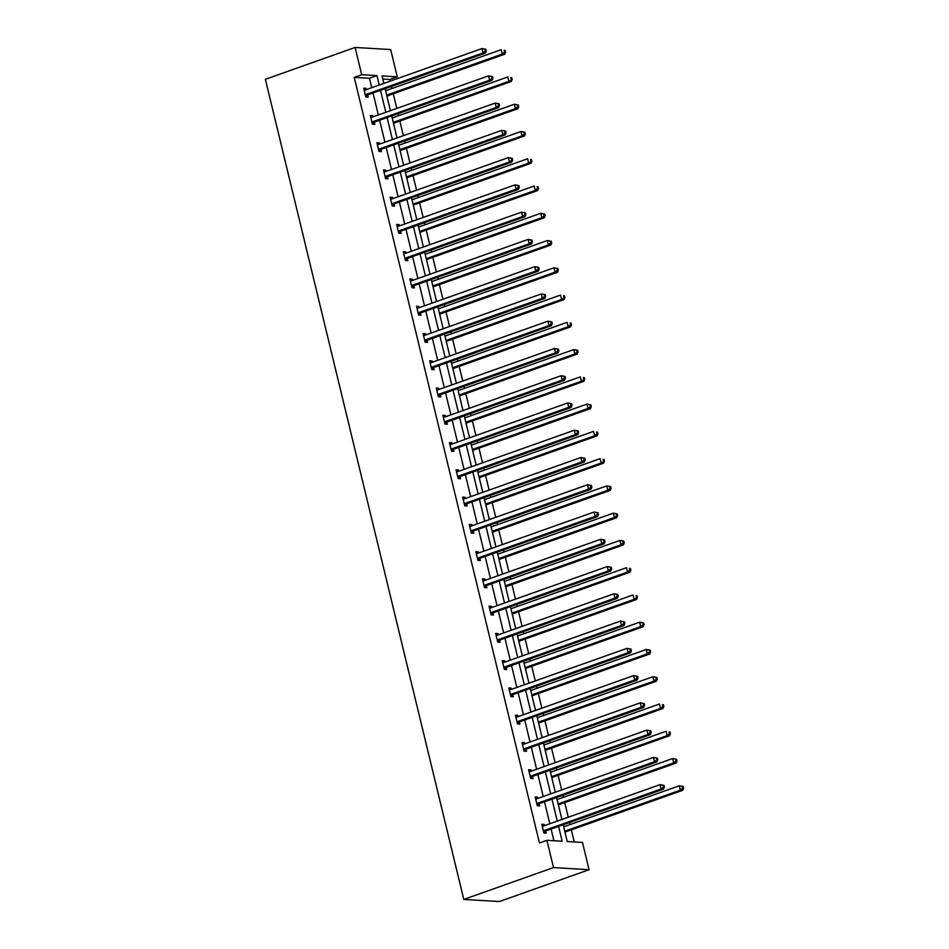 <?xml version="1.0" encoding="UTF-8"?>
<svg xmlns="http://www.w3.org/2000/svg" width="949" height="949" viewBox="0 0 949 949"><rect width="100%" height="100%" fill="white"/><g stroke="black" fill="none" stroke-linecap="round" stroke-linejoin="round"><path stroke-width="1.42" d="M563.196 824.764L567.253 841.526L582.484 842.439L589.08 869.699L499.352 901.55L463.788 899.427L265.376 79.301L355.104 47.45L361.699 74.71L354.226 77.367L539.447 842.973L546.921 840.316L562.152 841.217L558.57 826.401M355.104 47.45L390.668 49.573L397.263 76.833L382.032 75.92L383.835 83.405M390.193 81.151L389.79 79.491L397.263 76.833M574.24 841.941L571.322 829.841M570.041 824.562L569.542 822.51M568.261 817.219L564.726 802.581M563.445 797.302L562.947 795.238M561.666 789.959L558.131 775.321M556.849 770.03L556.351 767.978M555.07 762.699L551.535 748.061M550.254 742.77L549.756 740.718M548.475 735.428L544.94 720.801M543.658 715.51L543.16 713.458M541.879 708.168L538.344 693.541M537.063 688.25L536.565 686.198M535.283 680.908L531.748 666.281M530.467 660.99L529.969 658.938M528.688 653.647L525.153 639.009M523.872 633.73L523.374 631.678M522.092 626.387L518.557 611.749M517.276 606.47L516.778 604.406M515.497 599.127L511.962 584.489M510.681 579.198L510.182 577.146M508.901 571.867L505.366 557.229M504.085 551.938L503.587 549.886M502.306 544.596L498.771 529.969M497.49 524.678L496.991 522.626M495.71 517.335L492.175 502.709M490.894 497.418L490.396 495.366M489.115 490.075L485.58 475.437M484.298 470.158L483.8 468.106M482.519 462.815L478.984 448.177M477.703 442.898L477.205 440.846M475.923 435.555L472.388 420.917M471.107 415.638L470.609 413.574M469.34 408.295L465.793 393.657M464.512 388.366L464.014 386.314M462.744 381.035L459.197 366.397M457.916 361.106L457.418 359.054M456.149 353.763L452.602 339.137M451.321 333.846L450.822 331.794M449.553 326.503L446.006 311.877M444.725 306.586L444.227 304.534M442.958 299.243L439.411 284.605M438.13 279.326L437.631 277.274M436.362 271.983L432.815 257.345M431.534 252.066L431.036 250.002M429.767 244.723L426.22 230.085M424.938 224.794L424.44 222.742M423.171 217.463L419.624 202.825M418.343 197.534L417.845 195.482M416.575 190.203L413.029 175.565M411.747 170.274L411.249 168.222M409.98 162.931L406.433 148.305M405.152 143.014L404.665 140.962M403.384 135.671L399.837 121.045M398.556 115.754L398.07 113.702M396.789 108.411L393.242 93.773M391.961 88.494L391.474 86.442M535.402 797.907L537.585 797.124L535.189 796.982L537.3 805.725L539.708 805.867L539.234 803.91M537.585 797.124L537.893 798.394M522.223 743.375L524.394 742.604L521.997 742.462L524.109 751.205L526.517 751.347L526.043 749.39M524.394 742.604L524.702 743.874M509.032 688.855L511.203 688.084L508.806 687.942L510.918 696.673L513.326 696.815L512.851 694.87M511.203 688.084L511.511 689.354M495.841 634.335L498.011 633.564L495.615 633.41L497.727 642.153L500.135 642.295L499.66 640.338M498.011 633.564L498.32 634.822M482.65 579.815L484.82 579.032L482.424 578.89L484.536 587.633L486.944 587.775L486.469 585.818M484.82 579.032L485.129 580.302M469.458 525.283L471.641 524.512L469.233 524.37L471.345 533.101L473.753 533.255L473.278 531.298M471.641 524.512L471.938 525.782M456.267 470.763L458.45 469.992L456.042 469.85L458.153 478.581L460.562 478.723L460.087 476.766M458.45 469.992L458.747 471.25M443.076 416.243L445.259 415.46L442.851 415.318L444.962 424.061L447.37 424.203L446.896 422.246M445.259 415.46L445.556 416.73M429.885 361.711L432.068 360.94L429.66 360.798L431.771 369.541L434.179 369.683L433.705 367.726M432.068 360.94L432.364 362.21M416.694 307.191L418.877 306.42L416.469 306.278L418.58 315.009L420.988 315.151L420.514 313.206M418.877 306.42L419.185 307.69M403.503 252.671L405.686 251.888L403.278 251.746L405.389 260.489L407.797 260.631L407.323 258.674M405.686 251.888L405.994 253.158M390.312 198.139L392.495 197.368L390.086 197.226L392.198 205.969L394.606 206.111L394.132 204.154M392.495 197.368L392.803 198.638M377.121 143.619L379.303 142.848L376.895 142.706L379.007 151.437L381.415 151.579L380.94 149.634M379.303 142.848L379.612 144.118M363.93 89.099L366.112 88.328L363.704 88.174L365.816 96.917L368.224 97.059L367.749 95.102M366.112 88.328L366.421 89.586M553.919 840.731L551.096 829.058M549.815 823.768L544.501 801.798M543.219 796.508L537.905 774.526M536.624 769.248L531.31 747.266M530.028 741.988L524.714 720.006M523.433 714.727L518.118 692.746M516.837 687.456L511.523 665.486M510.242 660.196L504.927 638.226M503.646 632.936L498.332 610.966M497.051 605.676L491.736 583.694M490.455 578.416L485.141 556.434M483.86 551.155L478.545 529.174M477.264 523.884L471.95 501.914M470.668 496.624L465.354 474.654M464.073 469.364L458.758 447.394M457.477 442.104L452.163 420.134M450.882 414.843L445.567 392.862M444.286 387.583L438.972 365.602M437.691 360.323L432.376 338.342M431.095 333.052L425.781 311.082M424.5 305.792L419.185 283.822M417.904 278.531L412.59 256.562M411.308 251.271L405.994 229.29M404.713 224.011L399.399 202.03M398.117 196.751L392.803 174.77M391.522 169.491L386.207 147.51M384.926 142.22L379.612 120.25M378.331 114.959L373.016 92.99M371.735 87.699L369.458 78.281L354.226 77.367M370.525 116.359L372.708 115.588L370.3 115.446L372.411 124.177L374.819 124.319L374.345 122.374M372.708 115.588L373.016 116.857M383.716 170.879L385.899 170.108L383.491 169.966L385.602 178.709L388.011 178.851L387.536 176.894M385.899 170.108L386.207 171.378M396.907 225.411L399.09 224.628L396.682 224.486L398.794 233.229L401.202 233.371L400.727 231.414M399.09 224.628L399.399 225.898M410.098 279.931L412.281 279.16L409.873 279.018L411.985 287.749L414.393 287.891L413.918 285.934M412.281 279.16L412.59 280.418M423.29 334.451L425.472 333.68L423.064 333.538L425.176 342.269L427.584 342.411L427.109 340.466M425.472 333.68L425.781 334.95M436.481 388.971L438.663 388.2L436.255 388.058L438.367 396.801L440.775 396.943L440.3 394.986M438.663 388.2L438.96 389.47M449.672 443.503L451.854 442.732L449.446 442.578L451.558 451.321L453.966 451.463L453.492 449.506M451.854 442.732L452.151 443.99M462.863 498.023L465.046 497.252L462.637 497.11L464.749 505.841L467.157 505.983L466.683 504.038M465.046 497.252L465.342 498.522M476.054 552.543L478.237 551.772L475.829 551.63L477.94 560.373L480.348 560.515L479.874 558.558M478.237 551.772L478.533 553.042M489.245 607.075L491.416 606.292L489.02 606.15L491.131 614.893L493.539 615.035L493.065 613.078M491.416 606.292L491.724 607.562M502.436 661.595L504.607 660.824L502.211 660.682L504.322 669.413L506.73 669.555L506.256 667.598M504.607 660.824L504.915 662.082M515.627 716.115L517.798 715.344L515.402 715.202L517.513 723.945L519.922 724.087L519.447 722.13M517.798 715.344L518.107 716.614M528.818 770.647L530.989 769.864L528.593 769.722L530.705 778.465L533.113 778.607L532.638 776.65M530.989 769.864L531.298 771.134M541.998 825.167L544.18 824.396L541.784 824.254L543.896 832.985L546.304 833.127L545.829 831.17M544.18 824.396L544.489 825.654M546.921 840.316L553.516 867.576L463.788 899.427M553.516 867.576L589.08 869.699M385.116 88.696L390.43 110.665M391.712 115.956L397.026 137.925M398.307 143.216L403.622 165.185M404.903 170.476L410.217 192.457M411.498 197.736L416.813 219.717M418.094 224.996L423.408 246.977M424.689 252.268L430.004 274.237M431.285 279.528L436.599 301.497M437.88 306.788L443.195 328.757M444.476 334.048L449.79 356.017M451.072 361.308L456.386 383.289M457.667 388.568L462.982 410.549M464.263 415.828L469.577 437.809M470.858 443.1L476.173 465.069M477.454 470.36L482.768 492.329M484.049 497.62L489.364 519.589M490.645 524.88L495.959 546.849M497.24 552.14L502.555 574.121M503.836 579.4L509.15 601.381M510.432 606.66L515.746 628.641M517.027 633.932L522.341 655.901M523.623 661.192L528.937 683.161M530.218 688.452L535.533 710.421M536.814 715.712L542.128 737.693M543.409 742.972L548.724 764.953M550.005 770.232L555.319 792.213M556.6 797.492L561.915 819.473M379.22 85.042L376.931 75.623L361.699 74.71M557.288 821.11L551.974 799.141M550.693 793.85L545.378 771.881M544.097 766.59L538.783 744.621M537.502 739.33L532.187 717.349M530.906 712.07L525.592 690.089M524.311 684.81L518.996 662.829M517.715 657.538L512.401 635.569M511.12 630.278L505.805 608.309M504.524 603.018L499.21 581.049M497.928 575.758L492.614 553.789M491.333 548.498L486.018 526.517M484.737 521.238L479.423 499.257M478.142 493.978L472.827 471.997M471.546 466.706L466.232 444.737M464.951 439.446L459.636 417.477M458.355 412.186L453.041 390.217M451.76 384.926L446.445 362.945M445.164 357.666L439.85 335.685M438.568 330.406L433.254 308.425M431.973 303.146L426.659 281.165M425.377 275.874L420.063 253.905M418.794 248.614L413.467 226.645M412.198 221.354L406.872 199.385M405.603 194.094L400.276 172.113M399.007 166.834L393.681 144.853M392.412 139.574L387.085 117.593M385.816 112.302L380.49 90.333M389.79 79.491L382.791 79.075M563.386 825.547L563.718 826.804L679.259 785.784L683.197 786.507L682.236 786.448L682.663 788.204L683.624 788.251L683.197 786.507M565.046 832.32L565.497 834.278M556.814 798.275L557.122 799.544L672.663 758.524L676.601 759.247L675.641 759.188L676.068 760.932L677.028 760.991L676.601 759.247M558.451 805.06L558.925 807.018M550.218 771.015L550.527 772.284M670.433 733.731L670.006 731.987L669.045 731.928L669.472 733.672L670.433 733.731L669.531 735.772L552.579 777.29A1.827 1.554 93.4 0 0 552.057 777.611L552.306 779.746M543.599 743.767L543.931 745.024M663.837 706.471L663.41 704.727L662.449 704.668L662.876 706.412L663.837 706.471L662.936 708.512L545.983 750.03A1.827 1.554 93.4 0 0 545.461 750.351L545.734 752.486M537.004 716.495L537.336 717.752L652.876 676.744L656.815 677.456L655.854 677.408L656.281 679.152L657.242 679.211L656.815 677.456M538.664 723.268L539.115 725.226M530.408 689.235L530.74 690.492L646.281 649.484L650.219 650.195L649.258 650.136L649.685 651.892L650.646 651.951L650.219 650.195M532.069 696.008L532.519 697.966M523.836 661.963L524.145 663.232L639.685 622.212L643.624 622.935L642.663 622.876L643.09 624.632L644.051 624.679L643.624 622.935M644.051 624.679L643.149 626.731L526.197 668.25A1.827 1.554 93.4 0 0 525.675 668.571L525.948 670.706M517.241 634.703L517.549 635.972M518.878 641.488L519.352 643.446M510.621 607.455L510.953 608.712M630.86 570.159L630.433 568.415L629.472 568.356L629.899 570.1L630.86 570.159L629.958 572.2L513.006 613.718A1.827 1.554 93.4 0 0 512.484 614.05L512.757 616.186M504.026 580.195L504.358 581.452L619.899 540.432L623.837 541.155L622.876 541.096L623.303 542.84L624.264 542.899L623.837 541.155M624.264 542.899L623.363 544.94L506.41 586.458A1.827 1.554 93.4 0 0 505.888 586.779L506.137 588.914M497.43 552.935L497.762 554.192L613.303 513.172L617.241 513.895L616.281 513.836L616.708 515.58L617.669 515.639L617.241 513.895M499.091 559.708L499.542 561.654M490.835 525.651L491.167 526.92L606.708 485.912L610.646 486.623L609.685 486.576L610.112 488.32L611.073 488.379L610.646 486.623M611.073 488.379L610.171 490.419L493.219 531.938A1.827 1.554 93.4 0 0 492.697 532.259L492.97 534.394M484.263 498.391L484.571 499.66M485.9 505.176L486.374 507.134M477.644 471.143L477.976 472.4M597.882 433.847L597.455 432.103L596.494 432.044L596.921 433.8L597.882 433.847L596.98 435.899L480.028 477.406A1.827 1.554 93.4 0 0 479.506 477.738L479.779 479.874M471.048 443.883L471.38 445.14L586.921 404.12L590.871 404.843L589.898 404.784L590.325 406.528L591.286 406.587L590.871 404.843M591.286 406.587L590.385 408.639L473.432 450.146A1.827 1.554 93.4 0 0 472.91 450.478L473.16 452.614M464.452 416.623L464.785 417.88M466.125 423.396L466.564 425.342M457.857 389.351L458.189 390.62L573.73 349.6L577.68 350.323L576.719 350.264L577.134 352.008L578.095 352.067L577.68 350.323M459.53 396.136L459.992 398.082M451.285 362.091L451.594 363.36M571.5 324.807L571.084 323.063L570.124 323.004L570.539 324.748L571.5 324.807L570.598 326.847L453.646 368.366A1.827 1.554 93.4 0 0 453.124 368.687L453.397 370.822M444.666 334.831L444.998 336.088M446.338 341.604L446.801 343.562M438.07 307.571L438.402 308.828L553.943 267.808L557.893 268.531L556.933 268.472L557.348 270.228L558.309 270.287L557.893 268.531M558.309 270.287L557.407 272.327L440.455 313.846A1.827 1.554 93.4 0 0 439.933 314.166L440.182 316.302M431.475 280.311L431.807 281.568L547.348 240.548L551.298 241.271L550.337 241.212L550.752 242.968L551.713 243.015L551.298 241.271M433.147 287.084L433.586 289.042M424.903 253.039L425.211 254.308L540.752 213.288L544.702 214.011L543.741 213.952L544.157 215.696L545.117 215.755L544.702 214.011M426.552 259.824L426.991 261.782M418.307 225.779L418.616 227.048M538.522 188.495L538.107 186.751L537.146 186.692L537.561 188.436L538.522 188.495L537.62 190.535L420.68 232.054A1.827 1.554 93.4 0 0 420.146 232.375L420.431 234.522M411.688 198.531L412.02 199.788M413.361 205.304L413.835 207.25M405.093 171.259L405.425 172.516L520.965 131.508L524.916 132.219L523.955 132.172L524.37 133.916L525.331 133.975L524.916 132.219M525.331 133.975L524.429 136.015L407.489 177.534A1.827 1.554 93.4 0 0 406.955 177.854L407.204 179.99M398.497 143.999L398.829 145.256L514.37 104.248L518.32 104.959L517.359 104.912L517.774 106.656L518.735 106.715L518.32 104.959M400.17 150.772L400.608 152.73M391.925 116.727L392.234 117.996M393.574 123.512L394.013 125.47M385.306 89.467L385.638 90.736M505.544 52.183L505.129 50.439L504.168 50.38L504.583 52.136L505.544 52.183L504.643 54.235L387.702 95.742A1.827 1.554 93.4 0 0 387.168 96.074L387.453 98.21M369.458 78.281L376.931 75.623M366.065 94.461L368.473 94.603L485.413 53.085L483.017 52.942L366.065 94.461A1.827 1.554 -86.6 0 0 365.543 94.781L365.353 94.959M485.366 50.985L483.017 52.942L481.962 48.577L485.9 49.289L484.939 49.241L485.366 50.985L486.327 51.044L485.9 49.289M364.179 90.131L364.428 90.155A1.827 1.554 -86.6 0 0 365.009 90.084L481.962 48.577L484.939 49.241M368.473 94.603A1.827 1.554 -86.6 0 0 367.951 94.924L365.816 96.905M364.155 90.025L364.95 90.108M485.413 53.085L486.327 51.044M386.67 95.114L502.235 54.093L501.179 49.716L385.614 90.748M504.643 54.235L502.235 54.093L504.583 52.136M504.168 50.38L505.129 50.439M372.66 121.721L375.069 121.863L492.009 80.345L489.613 80.202L372.66 121.721A1.827 1.554 -86.6 0 0 372.138 122.041L371.949 122.219M491.962 78.245L489.613 80.202L488.557 75.837L492.495 76.561L491.535 76.501L491.962 78.245L492.922 78.304L492.495 76.561M370.774 117.391L371.023 117.427A1.827 1.554 -86.6 0 0 371.605 117.356L488.557 75.837L491.535 76.501M375.069 121.863A1.827 1.554 -86.6 0 0 374.547 122.184L372.411 124.165M370.751 117.285L371.545 117.368M492.009 80.345L492.922 78.304M379.256 148.981L381.664 149.123L498.605 107.605L496.208 107.462L379.256 148.981A1.827 1.554 -86.6 0 0 378.734 149.301L378.544 149.491M498.557 105.505L496.208 107.462L495.153 103.097L499.091 103.821L498.13 103.761L498.557 105.505L499.518 105.564L499.091 103.821M377.37 144.663L377.619 144.687A1.827 1.554 -86.6 0 0 378.2 144.616L495.153 103.097L498.13 103.761M381.664 149.123A1.827 1.554 -86.6 0 0 381.142 149.444L379.007 151.425M377.346 144.545L378.141 144.628M498.605 107.605L499.518 105.564M393.55 123.536L393.764 123.334A1.827 1.554 93.4 0 1 394.298 123.014L511.238 81.495L508.83 81.353L507.774 76.976L392.21 118.008M393.266 122.374L508.83 81.353L512.14 79.455L511.725 77.699L510.764 77.64L511.179 79.396M510.764 77.64L511.725 77.699M512.14 79.455L511.238 81.495M400.146 150.796L400.359 150.594A1.827 1.554 93.4 0 1 400.893 150.274L517.834 108.755L515.426 108.613L514.37 104.248L517.359 104.912M399.861 149.634L515.426 108.613L517.774 106.656M518.735 106.715L517.834 108.755M385.852 176.241L388.26 176.384L505.2 134.865L502.804 134.722L385.852 176.241A1.827 1.554 -86.6 0 0 385.33 176.561L385.14 176.751M505.153 132.765L502.804 134.722L501.748 130.357L505.687 131.081L504.726 131.021L505.153 132.765L506.114 132.824L505.687 131.081M383.965 171.923L384.215 171.947A1.827 1.554 -86.6 0 0 384.796 171.876L501.748 130.357L504.726 131.021M388.26 176.384A1.827 1.554 -86.6 0 0 387.738 176.716L385.602 178.697M383.942 171.816L384.736 171.899M505.2 134.865L506.114 132.824M406.457 176.905L522.021 135.873L520.965 131.508L523.955 132.172M524.429 136.015L522.021 135.873L524.37 133.916M392.447 203.501L394.855 203.644L511.796 162.137L509.399 161.994L392.447 203.501A1.827 1.554 -86.6 0 0 391.925 203.833L391.735 204.011M511.748 160.025L509.399 161.994L508.344 157.617L512.282 158.341L511.321 158.281L511.748 160.025L512.709 160.084L512.282 158.341M390.561 199.183L390.81 199.207A1.827 1.554 -86.6 0 0 391.391 199.136L508.344 157.617L511.321 158.281M394.855 203.644A1.827 1.554 -86.6 0 0 394.321 203.976L392.198 205.957M390.537 199.076L391.332 199.16M511.796 162.137L512.709 160.084M413.337 205.316L413.55 205.114A1.827 1.554 93.4 0 1 414.084 204.794L531.025 163.275L528.617 163.133L527.561 158.768L411.996 199.788M413.052 204.165L528.617 163.133L531.926 161.235L531.511 159.491L530.55 159.432L530.966 161.176M530.55 159.432L531.511 159.491M531.926 161.235L531.025 163.275M399.043 230.761L401.451 230.904L518.391 189.397L515.995 189.254L399.043 230.761A1.827 1.554 -86.6 0 0 398.521 231.093L398.331 231.271M518.344 187.297L515.995 189.254L514.939 184.877L518.878 185.601L517.917 185.541L518.344 187.297L519.305 187.344L518.878 185.601M397.156 226.443L397.406 226.467A1.827 1.554 -86.6 0 0 397.987 226.396L514.939 184.877L517.917 185.541M401.451 230.904A1.827 1.554 -86.6 0 0 400.917 231.236L398.794 233.217M397.133 226.337L397.928 226.42M518.391 189.397L519.305 187.344M419.648 231.426L535.212 190.393L534.157 186.028L418.592 227.06M537.62 190.535L535.212 190.393L537.561 188.436M537.146 186.692L538.107 186.751M405.638 258.033L408.046 258.175L524.987 216.657L522.591 216.514L405.638 258.033A1.827 1.554 -86.6 0 0 405.116 258.353L404.915 258.531M524.939 214.557L522.591 216.514L521.535 212.149L525.473 212.861L524.512 212.801L524.939 214.557L525.9 214.616L525.473 212.861M403.752 253.703L404.001 253.727A1.827 1.554 -86.6 0 0 404.582 253.656L521.535 212.149L524.512 212.801M408.046 258.175A1.827 1.554 -86.6 0 0 407.512 258.496L405.389 260.477M403.728 253.597L404.523 253.68M524.987 216.657L525.9 214.616M426.528 259.848L426.742 259.646A1.827 1.554 93.4 0 1 427.275 259.314L544.216 217.807L541.808 217.653L540.752 213.288L543.741 213.952M426.243 258.686L541.808 217.653L544.157 215.696M545.117 215.755L544.216 217.807M412.234 285.293L414.642 285.435L531.582 243.917L529.186 243.774L412.234 285.293A1.827 1.554 -86.6 0 0 411.712 285.613L411.51 285.791M531.535 241.817L529.186 243.774L528.13 239.409L532.069 240.121L531.108 240.073L531.535 241.817L532.496 241.876L532.069 240.121M410.348 280.963L410.597 280.987A1.827 1.554 -86.6 0 0 411.178 280.916L528.13 239.409L531.108 240.073M414.642 285.435A1.827 1.554 -86.6 0 0 414.108 285.756L411.985 287.737M410.324 280.857L411.119 280.94M531.582 243.917L532.496 241.876M433.124 287.108L433.337 286.906A1.827 1.554 93.4 0 1 433.859 286.574L550.811 245.067L548.403 244.925L547.348 240.548L550.337 241.212M432.839 285.946L548.403 244.925L550.752 242.968M551.713 243.015L550.811 245.067M418.829 312.553L421.237 312.696L538.178 271.177L535.782 271.034L418.829 312.553A1.827 1.554 -86.6 0 0 418.307 312.873L418.106 313.051M538.13 269.077L535.782 271.034L534.726 266.669L538.664 267.393L537.703 267.333L538.13 269.077L539.091 269.136L538.664 267.393M416.943 308.223L417.192 308.259A1.827 1.554 -86.6 0 0 417.774 308.188L534.726 266.669L537.703 267.333M421.237 312.696A1.827 1.554 -86.6 0 0 420.704 313.016L418.58 314.997M416.919 308.117L417.714 308.2M538.178 271.177L539.091 269.136M439.434 313.206L554.999 272.185L553.943 267.808L556.933 268.472M557.407 272.327L554.999 272.185L557.348 270.228M425.425 339.813L427.833 339.956L544.773 298.437L542.377 298.294L425.425 339.813A1.827 1.554 -86.6 0 0 424.903 340.133L424.701 340.323M544.726 296.337L542.377 298.294L541.321 293.929L545.26 294.653L544.299 294.593L544.726 296.337L545.687 296.396L545.26 294.653M423.539 335.495L423.788 335.519A1.827 1.554 -86.6 0 0 424.369 335.448L541.321 293.929L544.299 294.593M427.833 339.956A1.827 1.554 -86.6 0 0 427.299 340.276L425.176 342.257M423.515 335.388L424.31 335.46M544.773 298.437L545.687 296.396M432.02 367.073L434.428 367.216L551.369 325.697L548.973 325.554L432.02 367.073A1.827 1.554 -86.6 0 0 431.498 367.405L431.297 367.583M551.322 323.597L548.973 325.554L547.917 321.189L551.855 321.913L550.894 321.853L551.322 323.597L552.282 323.656L551.855 321.913M430.134 362.755L430.383 362.779A1.827 1.554 -86.6 0 0 430.965 362.708L547.917 321.189L550.894 321.853M434.428 367.216A1.827 1.554 -86.6 0 0 433.895 367.548L431.771 369.529M430.111 362.648L430.905 362.732M551.369 325.697L552.282 323.656M438.616 394.333L441.024 394.476L557.965 352.969L555.568 352.826L438.616 394.333A1.827 1.554 -86.6 0 0 438.094 394.665L437.892 394.843M557.917 350.869L555.568 352.826L554.513 348.449L558.451 349.173L557.49 349.113L557.917 350.869L558.878 350.916L558.451 349.173M436.73 390.015L436.979 390.039A1.827 1.554 -86.6 0 0 437.56 389.968L554.513 348.449L557.49 349.113M441.024 394.476A1.827 1.554 -86.6 0 0 440.49 394.808L438.367 396.789M436.706 389.909L437.501 389.992M557.965 352.969L558.878 350.916M445.211 421.593L447.62 421.747L564.56 380.229L562.164 380.086L445.211 421.593A1.827 1.554 -86.6 0 0 444.69 421.925L444.488 422.103M564.513 378.129L562.164 380.086L561.108 375.709L565.046 376.433L564.086 376.373L564.513 378.129L565.474 378.188L565.046 376.433M443.325 417.275L443.574 417.299A1.827 1.554 -86.6 0 0 444.156 417.228L561.108 375.709L564.086 376.373M447.62 421.747A1.827 1.554 -86.6 0 0 447.086 422.068L444.962 424.049M443.302 417.169L444.096 417.252M564.56 380.229L565.474 378.188M451.807 448.865L454.215 449.007L571.156 407.489L568.759 407.346L451.807 448.865A1.827 1.554 -86.6 0 0 451.285 449.185L451.083 449.363M571.108 405.389L568.759 407.346L567.704 402.981L571.642 403.693L570.681 403.633L571.108 405.389L572.069 405.448L571.642 403.693M449.921 444.535L450.158 444.559A1.827 1.554 -86.6 0 0 450.751 444.488L567.704 402.981L570.681 403.633M454.215 449.007A1.827 1.554 -86.6 0 0 453.681 449.328L451.558 451.309M449.897 444.429L450.692 444.512M571.156 407.489L572.069 405.448M458.403 476.125L460.811 476.268L577.751 434.749L575.355 434.606L458.403 476.125A1.827 1.554 -86.6 0 0 457.881 476.445L457.679 476.623M577.704 432.649L575.355 434.606L574.299 430.241L578.238 430.953L577.277 430.905L577.704 432.649L578.665 432.708L578.238 430.953M456.516 471.795L456.754 471.831A1.827 1.554 -86.6 0 0 457.347 471.748L574.299 430.241L577.277 430.905M460.811 476.268A1.827 1.554 -86.6 0 0 460.277 476.588L458.153 478.569M456.493 471.689L457.288 471.772M577.751 434.749L578.665 432.708M464.998 503.385L467.406 503.528L584.347 462.009L581.951 461.866L464.998 503.385A1.827 1.554 -86.6 0 0 464.476 503.705L464.275 503.895M584.299 459.909L581.951 461.866L580.883 457.501L584.833 458.225L583.872 458.165L584.299 459.909L585.26 459.968L584.833 458.225M463.112 499.067L463.349 499.091A1.827 1.554 -86.6 0 0 463.942 499.02L580.883 457.501L583.872 458.165M467.406 503.528A1.827 1.554 -86.6 0 0 466.872 503.848L464.749 505.829M463.088 498.949L463.883 499.032M584.347 462.009L585.26 459.968M471.594 530.645L474.002 530.788L590.942 489.269L588.546 489.126L471.594 530.645A1.827 1.554 -86.6 0 0 471.072 530.966L470.87 531.155M590.883 487.169L588.546 489.126L587.478 484.761L591.429 485.485L590.468 485.425L590.883 487.169L591.856 487.228L591.429 485.485M469.708 526.327L469.945 526.351A1.827 1.554 -86.6 0 0 470.538 526.28L587.478 484.761L590.468 485.425M474.002 530.788A1.827 1.554 -86.6 0 0 473.468 531.108L471.345 533.089M469.684 526.221L470.479 526.304M590.942 489.269L591.856 487.228M478.189 557.905L480.597 558.048L597.538 516.541L595.142 516.386L478.189 557.905A1.827 1.554 -86.6 0 0 477.667 558.237L477.466 558.415M597.479 514.429L595.142 516.386L594.074 512.021L598.024 512.745L597.063 512.685L597.479 514.429L598.439 514.488L598.024 512.745M476.303 553.587L476.54 553.611A1.827 1.554 -86.6 0 0 477.133 553.54L594.074 512.021L597.063 512.685M480.597 558.048A1.827 1.554 -86.6 0 0 480.064 558.38L477.94 560.361M476.279 553.481L477.074 553.564M597.538 516.541L598.439 514.488M484.785 585.165L487.193 585.308L604.133 543.801L601.737 543.658L484.785 585.165A1.827 1.554 -86.6 0 0 484.263 585.497L484.061 585.675M604.074 541.701L601.737 543.658L600.67 539.281L604.62 540.005L603.659 539.945L604.074 541.701L605.035 541.749L604.62 540.005M482.899 580.847L483.136 580.871A1.827 1.554 -86.6 0 0 483.729 580.8L600.67 539.281L603.659 539.945M487.193 585.308A1.827 1.554 -86.6 0 0 486.659 585.64L484.536 587.621M482.875 580.741L483.67 580.824M604.133 543.801L605.035 541.749M446.315 341.628L446.528 341.426A1.827 1.554 93.4 0 1 447.05 341.106L564.003 299.587L561.594 299.445L560.539 295.08L444.974 336.1M446.03 340.466L561.594 299.445L564.904 297.547L564.489 295.791L563.528 295.744L563.943 297.488M563.528 295.744L564.489 295.791M564.904 297.547L564.003 299.587M452.626 367.738L568.19 326.705L567.134 322.34L451.57 363.36M570.598 326.847L568.19 326.705L570.539 324.748M570.124 323.004L571.084 323.063M459.506 396.148L459.719 395.947A1.827 1.554 93.4 0 1 460.241 395.626L577.194 354.107L574.786 353.965L573.73 349.6L576.719 350.264M459.221 394.998L574.786 353.965L577.134 352.008M578.095 352.067L577.194 354.107M466.101 423.42L466.315 423.218A1.827 1.554 93.4 0 1 466.837 422.886L583.789 381.368L581.381 381.225L580.325 376.86L464.761 417.892M465.817 422.258L581.381 381.225L584.691 379.327L584.276 377.583L583.315 377.524L583.73 379.268M583.315 377.524L584.276 377.583M584.691 379.327L583.789 381.368M472.412 449.518L587.977 408.497L586.921 404.12L589.898 404.784M590.385 408.639L587.977 408.497L590.325 406.528M479.008 476.778L594.572 435.757L593.516 431.38L477.952 472.412M596.98 435.899L594.572 435.757L596.921 433.8M596.494 432.044L597.455 432.103M485.888 505.2L486.102 504.998A1.827 1.554 93.4 0 1 486.623 504.678L603.576 463.159L601.168 463.017L600.112 458.652L484.548 499.672M485.603 504.038L601.168 463.017L604.477 461.119L604.05 459.363L603.089 459.304L603.517 461.06M603.089 459.304L604.05 459.363M604.477 461.119L603.576 463.159M492.199 531.298L607.763 490.277L606.708 485.912L609.685 486.576M610.171 490.419L607.763 490.277L610.112 488.32M499.079 559.72L499.293 559.519A1.827 1.554 93.4 0 1 499.815 559.198L616.767 517.679L614.359 517.537L613.303 513.172L616.281 513.836M498.794 558.57L614.359 517.537L616.708 515.58M617.669 515.639L616.767 517.679M505.39 585.83L620.954 544.797L619.899 540.432L622.876 541.096M623.363 544.94L620.954 544.797L623.303 542.84M491.38 612.425L493.788 612.579L610.729 571.061L608.333 570.918L491.38 612.425A1.827 1.554 -86.6 0 0 490.858 612.757L490.657 612.935M610.67 568.961L608.333 570.918L607.265 566.541L611.215 567.265L610.254 567.205L610.67 568.961L611.631 569.02L611.215 567.265M489.494 608.107L489.731 608.131A1.827 1.554 -86.6 0 0 490.325 608.06L607.265 566.541L610.254 567.205M493.788 612.579A1.827 1.554 -86.6 0 0 493.255 612.9L491.131 614.881M489.47 608.001L490.265 608.084M610.729 571.061L611.631 569.02M511.986 613.09L627.55 572.057L626.494 567.692L510.93 608.724M629.958 572.2L627.55 572.057L629.899 570.1M629.472 568.356L630.433 568.415M497.976 639.697L500.384 639.84L617.324 598.321L614.916 598.178L497.976 639.697A1.827 1.554 -86.6 0 0 497.454 640.017L497.252 640.195M617.265 596.221L614.916 598.178L613.861 593.813L617.811 594.525L616.85 594.477L617.265 596.221L618.226 596.28L617.811 594.525M496.09 635.367L496.327 635.391A1.827 1.554 -86.6 0 0 496.92 635.32L613.861 593.813L616.85 594.477M500.384 639.84A1.827 1.554 -86.6 0 0 499.85 640.16L497.727 642.141M496.066 635.261L496.861 635.344M617.324 598.321L618.226 596.28M518.854 641.512L519.079 641.31A1.827 1.554 93.4 0 1 519.601 640.978L636.554 599.471L634.146 599.329L633.09 594.952L517.525 635.984M518.581 640.35L634.146 599.329L637.455 597.419L637.028 595.675L636.067 595.616L636.494 597.372M636.067 595.616L637.028 595.675M637.455 597.419L636.554 599.471M504.571 666.957L506.98 667.1L623.92 625.581L621.512 625.438L504.571 666.957A1.827 1.554 -86.6 0 0 504.049 667.277L503.848 667.455M623.861 623.481L621.512 625.438L620.456 621.073L624.406 621.797L623.446 621.737L623.861 623.481L624.822 623.54L624.406 621.797M502.685 662.627L502.923 662.663A1.827 1.554 -86.6 0 0 503.516 662.58L620.456 621.073L623.446 621.737M506.98 667.1A1.827 1.554 -86.6 0 0 506.446 667.42L504.322 669.401M502.662 662.521L503.456 662.604M623.92 625.581L624.822 623.54M525.177 667.61L640.741 626.589L639.685 622.212L642.663 622.876M643.149 626.731L640.741 626.589L643.09 624.632M511.167 694.217L513.575 694.36L630.516 652.841L628.108 652.698L511.167 694.217A1.827 1.554 -86.6 0 0 510.645 694.538L510.443 694.727M630.456 650.741L628.108 652.698L627.052 648.333L631.002 649.057L630.041 648.997L630.456 650.741L631.417 650.8L631.002 649.057M509.281 689.899L509.518 689.923A1.827 1.554 -86.6 0 0 510.111 689.852L627.052 648.333L630.041 648.997M513.575 694.36A1.827 1.554 -86.6 0 0 513.041 694.68L510.918 696.661M509.257 689.781L510.052 689.864M630.516 652.841L631.417 650.8M532.045 696.032L532.27 695.831A1.827 1.554 93.4 0 1 532.792 695.51L649.745 653.991L647.337 653.849L646.281 649.484L649.258 650.136M531.772 694.87L647.337 653.849L649.685 651.892M650.646 651.951L649.745 653.991M517.763 721.477L520.171 721.62L637.111 680.101L634.703 679.959L517.763 721.477A1.827 1.554 -86.6 0 0 517.241 721.798L517.039 721.987M637.052 678.001L634.703 679.959L633.647 675.593L637.598 676.317L636.637 676.257L637.052 678.001L638.013 678.061L637.598 676.317M515.876 717.159L516.114 717.183A1.827 1.554 -86.6 0 0 516.707 717.112L633.647 675.593L636.637 676.257M520.171 721.62A1.827 1.554 -86.6 0 0 519.637 721.952L517.513 723.933M515.841 717.053L516.647 717.136M637.111 680.101L638.013 678.061M538.641 723.292L538.866 723.091A1.827 1.554 93.4 0 1 539.388 722.77L656.34 681.252L653.932 681.109L652.876 676.744L655.854 677.408M538.368 722.13L653.932 681.109L656.281 679.152M657.242 679.211L656.34 681.252M524.358 748.737L526.766 748.88L643.707 707.373L641.299 707.219L524.358 748.737A1.827 1.554 -86.6 0 0 523.836 749.069L523.634 749.247M643.647 705.261L641.299 707.219L640.243 702.853L644.193 703.577L643.232 703.517L643.647 705.261L644.608 705.321L644.193 703.577M522.472 744.419L522.709 744.443A1.827 1.554 -86.6 0 0 523.302 744.372L640.243 702.853L643.232 703.517M526.766 748.88A1.827 1.554 -86.6 0 0 526.232 749.212L524.109 751.193M522.436 744.313L523.243 744.396M643.707 707.373L644.608 705.321M544.963 749.402L660.528 708.369L659.472 704.004L543.907 745.024M662.936 708.512L660.528 708.369L662.876 706.412M662.449 704.668L663.41 704.727M530.954 775.997L533.362 776.14L650.302 734.633L647.894 734.49L530.954 775.997A1.827 1.554 -86.6 0 0 530.432 776.329L530.23 776.507M650.243 732.533L647.894 734.49L646.838 730.113L650.789 730.837L649.828 730.777L650.243 732.533L651.204 732.581L650.789 730.837M529.067 771.679L529.305 771.703A1.827 1.554 -86.6 0 0 529.898 771.632L646.838 730.113L649.828 730.777M533.362 776.14A1.827 1.554 -86.6 0 0 532.828 776.472L530.705 778.453M529.032 771.573L529.839 771.656M650.302 734.633L651.204 732.581M551.559 776.662L667.123 735.629L666.068 731.264L550.503 772.284M669.531 735.772L667.123 735.629L669.472 733.672M669.045 731.928L670.006 731.987M537.549 803.269L539.957 803.412L656.898 761.893L654.49 761.75L537.549 803.269A1.827 1.554 -86.6 0 0 537.015 803.589L536.826 803.767M656.838 759.793L654.49 761.75L653.434 757.385L657.384 758.097L656.423 758.037L656.838 759.793L657.799 759.852L657.384 758.097M535.663 798.939L535.9 798.963A1.827 1.554 -86.6 0 0 536.493 798.892L653.434 757.385L656.423 758.037M539.957 803.412A1.827 1.554 -86.6 0 0 539.423 803.732L537.3 805.713M535.627 798.833L536.434 798.916M656.898 761.893L657.799 759.852M558.427 805.084L558.653 804.882A1.827 1.554 93.4 0 1 559.175 804.55L676.127 763.043L673.719 762.889L672.663 758.524L675.641 759.188M558.154 803.922L673.719 762.889L676.068 760.932M677.028 760.991L676.127 763.043M544.145 830.529L546.553 830.672L663.493 789.153L661.085 789.01L544.145 830.529A1.827 1.554 -86.6 0 0 543.611 830.85L543.421 831.027M663.434 787.053L661.085 789.01L660.029 784.645L663.98 785.357L663.019 785.309L663.434 787.053L664.395 787.112L663.98 785.357M542.259 826.199L542.496 826.223A1.827 1.554 -86.6 0 0 543.089 826.152L660.029 784.645L663.019 785.309M546.553 830.672A1.827 1.554 -86.6 0 0 546.019 830.992L543.896 832.973M542.223 826.093L543.018 826.176M663.493 789.153L664.395 787.112M565.023 832.344L565.248 832.143A1.827 1.554 93.4 0 1 565.77 831.81L682.711 790.303L680.314 790.161L679.259 785.784L682.236 786.448M564.75 831.182L680.314 790.161L682.663 788.204M683.624 788.251L682.711 790.303M365.543 94.781L367.951 94.924M387.702 95.742L386.812 95.695M372.138 122.041L374.547 122.184M378.734 149.301L381.142 149.444M394.298 123.014L393.408 122.955M400.893 150.274L400.003 150.215M385.33 176.561L387.738 176.716M407.489 177.534L406.599 177.475M391.925 203.833L394.321 203.976M414.084 204.794L413.195 204.747M398.521 231.093L400.917 231.236M420.68 232.054L419.79 232.007M405.116 258.353L407.512 258.496M427.275 259.314L426.386 259.267M411.712 285.613L414.108 285.756M433.859 286.574L432.981 286.527M418.307 312.873L420.704 313.016M440.455 313.846L439.577 313.787M424.903 340.133L427.299 340.276M431.498 367.405L433.895 367.548M438.094 394.665L440.49 394.808M444.69 421.925L447.086 422.068M451.285 449.185L453.681 449.328M457.881 476.445L460.277 476.588M464.476 503.705L466.872 503.848M471.072 530.966L473.468 531.108M477.667 558.237L480.064 558.38M484.263 585.497L486.659 585.64M447.05 341.106L446.172 341.047M453.646 368.366L452.768 368.307M460.241 395.626L459.363 395.579M466.837 422.886L465.959 422.839M473.432 450.146L472.555 450.099M480.028 477.406L479.15 477.359M486.623 504.678L485.746 504.619M493.219 531.938L492.341 531.879M499.815 559.198L498.937 559.139M506.41 586.458L505.532 586.411M490.858 612.757L493.255 612.9M513.006 613.718L512.128 613.671M497.454 640.017L499.85 640.16M519.601 640.978L518.723 640.931M504.049 667.277L506.446 667.42M526.197 668.25L525.319 668.191M510.645 694.538L513.041 694.68M532.792 695.51L531.914 695.451M517.241 721.798L519.637 721.952M539.388 722.77L538.51 722.711M523.836 749.069L526.232 749.212M545.983 750.03L545.106 749.983M530.432 776.329L532.828 776.472M552.579 777.29L551.701 777.243M537.015 803.589L539.423 803.732M559.175 804.55L558.297 804.503M543.611 830.85L546.019 830.992M565.77 831.81L564.892 831.763"/></g></svg>
